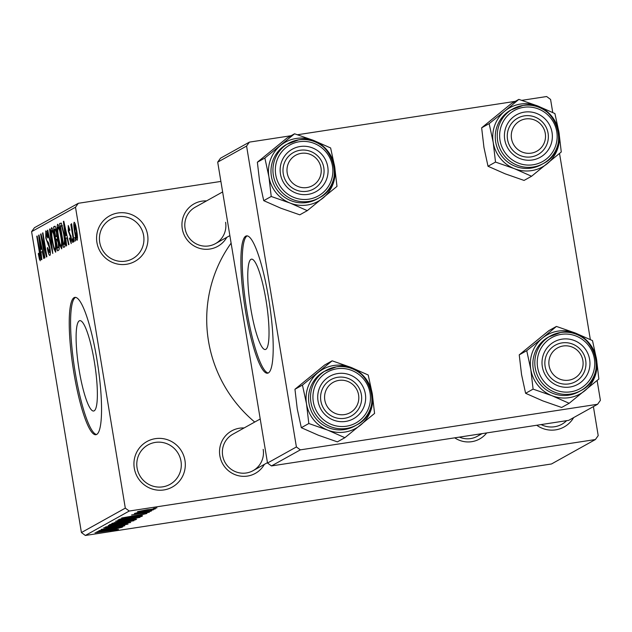 <?xml version="1.0" encoding="UTF-8"?>
<svg xmlns="http://www.w3.org/2000/svg" width="632" height="632" viewBox="0 0 632 632"><rect width="100%" height="100%" fill="white"/><g stroke="black" fill="none" stroke-linecap="round" stroke-linejoin="round"><path stroke-width="0.95" d="M134.284 468.194A26.046 25.572 -119.1 0 1 155.377 438.655A26.046 25.572 -119.1 0 1 184.955 460.42A26.046 25.572 -119.1 0 1 163.862 489.95A26.046 25.572 -119.1 0 1 134.284 468.194M180.997 461.257A22.578 22.167 60.9 0 0 148.062 444.896A22.578 22.167 60.9 0 0 137.089 467.996A22.578 22.167 60.9 0 0 170.024 484.349A22.578 22.167 60.9 0 0 180.997 461.257M96.925 242.514A26.046 25.572 -119.1 0 1 118.01 212.984A26.046 25.572 -119.1 0 1 147.596 234.741A26.046 25.572 -119.1 0 1 126.503 264.271A26.046 25.572 -119.1 0 1 96.925 242.514M143.638 235.578A22.578 22.167 60.9 0 0 110.703 219.225A22.578 22.167 60.9 0 0 99.722 242.317A22.578 22.167 60.9 0 0 132.657 258.678A22.578 22.167 60.9 0 0 143.638 235.578M266.001 300.113A45.709 8.177 -98.7 0 0 251.473 259.16A45.709 8.177 -98.7 0 0 250.801 308.574A45.709 8.177 -98.7 0 0 265.329 349.52A45.709 8.177 -98.7 0 0 266.001 300.113M268.6 298.122A69.465 12.419 -98.7 0 0 246.52 235.886A69.465 12.419 -98.7 0 0 245.5 310.976A69.465 12.419 -98.7 0 0 267.581 373.212A69.465 12.419 -98.7 0 0 268.6 298.122M247.215 235.886A69.465 12.419 -98.7 0 0 246.851 310.77A69.465 12.419 -98.7 0 0 268.245 373.006M79.134 370.068A45.709 8.177 81.3 0 1 79.806 320.653A45.709 8.177 81.3 0 1 94.342 361.607A45.709 8.177 81.3 0 1 93.67 411.013A45.709 8.177 81.3 0 1 79.134 370.068M96.941 359.608A69.465 12.419 -98.7 0 0 74.853 297.38A69.465 12.419 -98.7 0 0 73.833 372.469A69.465 12.419 -98.7 0 0 95.922 434.705A69.465 12.419 -98.7 0 0 96.941 359.608M75.548 297.38A69.465 12.419 -98.7 0 0 75.184 372.264A69.465 12.419 -98.7 0 0 96.578 434.492M264.381 464.37A24.316 23.866 -119.1 0 1 239.354 475.912A24.316 23.866 -119.1 0 1 219.857 455.767A24.316 23.866 -119.1 0 1 244.11 427.951M260.226 418.984L232.789 434.255A20.84 20.461 60.9 0 0 222.654 455.569A20.84 20.461 60.9 0 0 253.061 470.674A20.84 20.461 60.9 0 0 263.188 449.352M226.793 237.324A24.316 23.866 -119.1 0 1 201.766 248.874A24.316 23.866 -119.1 0 1 182.269 228.721A24.316 23.866 -119.1 0 1 206.522 200.905M222.638 191.938L195.201 207.209A20.84 20.461 60.9 0 0 185.073 228.523A20.84 20.461 60.9 0 0 215.472 243.628A20.84 20.461 60.9 0 0 225.6 222.306M254.72 422.05A131.985 129.576 -119.1 0 1 208.497 341.106A131.985 129.576 -119.1 0 1 231.115 243.13M150.084 510.34L153.458 509.819L150.084 510.34M137.958 512.505L151.625 510.846L134.426 513.484L137.926 512.513M147.564 511.738L150.937 511.225L147.564 511.738M146.98 512.56L131.59 514.938L144.744 512.552L149.413 512.197L142.99 513.547L147.003 512.236M137.808 515.688L121.636 517.995L146.845 513.5L137.808 515.688L137.705 515.08M139.822 517.347L126.613 520.12L115.593 521.234L129.165 518.588L139.964 517.411M133.786 520.713L120.578 523.478L109.557 524.6L123.129 521.945L133.921 520.768M115.743 529.821L95.005 532.823L111.422 530.153L118.484 529.411L110.324 530.983L115.735 529.529M129.252 511.035L85.359 535.47L81.417 532.563L125.31 508.136L129.252 511.035L595.391 439.54L598.204 435.606L593.401 406.605M85.359 535.47L551.491 463.975L595.391 439.54M113.025 529.482L96.854 531.788L122.063 527.293L113.025 529.482L112.923 528.873M103.925 529.758L122.845 526.859L98.837 530.69L119.732 526.701L101.144 529.403L124.788 525.777L103.901 529.616M125.318 524.497L109.154 527.436L103.719 527.846L111.888 526.148L106.5 527.412L112.125 526.78L122.339 524.505L128.051 524.086L118.848 525.99L125.357 524.086M108.198 525.476L130.69 522.49L105.591 526.93L127.727 523.027L108.198 525.476M130.761 519.654L136.591 519.212L135.446 519.844L111.801 523.47L119.898 521.361L130.761 519.654M132.001 516.944C138.827 515.862 142.342 515.507 142.563 515.886L141.489 516.486L117.844 520.112L119.89 519.149L132.001 516.944M147.256 509.732L155.314 508.91L145.384 510.846L137.507 511.644L147.256 509.732M153.544 508.412L156.926 507.891L153.544 508.412M125.31 508.136L75.5 207.233L31.6 231.66L34.412 227.725L78.313 203.291L220.9 181.424M75.556 240.808L75.184 241.013L74.987 237.395L75.556 240.808M73.028 242.214L72.664 242.419L72.095 238.999L72.467 238.793L73.028 242.214M66.644 245.769L66.257 245.982L63.413 221.429L63.8 221.208L68.935 244.497L68.548 244.71L67.047 237.735L65.775 238.446L66.644 245.769M57.789 224.281L57.623 224.305C58.895 225.316 60.04 229.155 61.075 235.823L62.134 244.624L61.691 248.866L60.008 245.698L58.286 237.695C57.085 230.949 56.864 226.485 57.623 224.305L57.717 224.281M51.753 227.646L51.587 227.67C52.851 228.673 54.004 232.513 55.039 239.18L56.098 247.981L55.648 252.231L53.973 249.063L52.251 241.053C51.05 234.314 50.829 229.851 51.587 227.67L51.674 227.638M49.881 255.439C49.004 255.368 48.151 252.903 47.329 248.028L47.645 247.515L49.454 252.618L49.517 248.107L45.788 238.059L45.749 230.917C46.531 230.933 47.297 233.113 48.04 237.45L47.724 237.964L46.223 233.706L46.176 237.932L46.689 240.31L48.38 242.475L49.881 247.855C50.552 252.215 50.56 254.736 49.881 255.439L49.762 255.478M49.375 252.642L50.386 252.476L49.375 252.642M47.218 233.54L46.223 233.706M41.862 259.562L41.475 259.776L38.631 235.222L39.018 235.001L44.153 258.291L43.766 258.504L42.265 251.528L40.993 252.239L41.862 259.562M81.417 532.563L31.6 231.66M40.322 260.755L39.468 259.389L38.291 253.74L38.607 253.227L39.879 257.951L39.974 255.921L36.774 236.25L37.146 236.044L39.832 252.294L40.251 260.779M39.84 257.959L40.59 257.84L39.84 257.959M44.935 257.848L40.606 234.117L41.001 233.903L45.725 252.223L42.549 233.034L42.921 232.829L46.879 256.766L46.484 256.987L41.767 238.691L44.935 257.848M52.78 253.487L47.368 230.356L47.748 230.143L52.116 250.801L49.588 229.124L49.975 228.91L52.78 253.487M54.976 226.224L54.723 226.264C55.387 226.066 56.058 227.883 56.73 231.723L57.164 236.96L58.634 242.554C59.376 247.049 59.384 249.601 58.681 250.201L57.544 250.833L53.578 226.896L54.858 226.217M64.654 246.875L63.579 247.475L59.613 223.538L61.304 223.088L64.045 234.006C65.27 240.752 65.475 245.05 64.654 246.875M71.25 243.549L69.425 238.446L69.741 237.932L70.863 241.045L70.91 238.067L68.24 230.949L68.248 225.521L69.923 230.024L69.607 230.538L68.675 228.002L68.548 230.388L71.203 237.427L71.163 243.581M71.621 240.934L70.808 241.061L71.621 240.926M74.078 241.629L73.715 241.835L70.831 224.423L71.203 224.226L71.661 226.999L71.59 223.665L74.078 241.629M77.151 240.263C76.227 239.56 75.382 236.747 74.639 231.818C73.762 226.943 73.604 223.744 74.165 222.227C75.082 222.891 75.911 225.648 76.654 230.498C77.554 235.444 77.72 238.698 77.151 240.263L77.072 240.286M296.4 446.958L300.342 449.866L271.46 465.934L267.518 463.035L296.4 446.958L246.583 146.063L217.7 162.132L220.513 158.198L249.395 142.121L291.06 135.73M297.553 134.735L515.349 101.333M521.842 100.338L546.641 96.53L550.583 99.437L552.755 112.52M271.46 465.934L568.705 420.351L597.588 404.275L600.4 400.34L597.122 380.511M590.335 339.558L559.533 153.465M300.342 449.866L597.588 404.275M267.518 463.035L217.7 162.132M249.395 142.121L246.583 146.063M573.651 417.594A26.046 25.572 -119.1 0 1 536.75 425.249M486.695 432.928A24.316 23.866 -119.1 0 1 454.724 437.826M78.313 203.291L75.5 207.233M459.369 437.115A20.84 20.461 60.9 0 0 480.818 433.829M541.111 424.578A22.578 22.167 60.9 0 0 561.848 424.262A22.578 22.167 60.9 0 0 566.612 420.667M40.653 259.207L39.468 259.389M38.686 253.677L38.291 253.74M40.369 255.865L39.974 255.921M37.169 236.194L36.774 236.25M39.05 235.159L38.631 235.222M39.84 242.214L40.653 249.371L41.672 248.803L39.263 237.593L39.84 242.214M42.131 249.142L40.653 249.371M41.041 234.053L40.606 234.117M46.12 252.168L45.725 252.223M42.944 232.979L42.549 233.034M42.218 238.627L41.767 238.691M47.732 247.973L47.329 248.028M49.912 248.044L49.517 248.107M46.183 237.995L45.788 238.059M47.218 233.556L46.365 233.682M47.779 230.293L47.368 230.356M49.991 229.06L49.588 229.124M54.629 248.961L53.973 249.063M52.646 240.997L52.251 241.053M52.053 230.467C51.476 232.189 51.666 235.665 52.622 240.887C53.388 245.84 54.241 248.684 55.181 249.435C55.75 247.76 55.569 244.387 54.66 239.315L53.609 233.99L52.053 230.467L53.112 230.301L52.172 230.451M54.044 233.927L53.609 233.99M56.145 249.285L55.11 249.45L56.145 249.292M55.371 226.627L53.578 226.896M54.407 229.495L55.592 236.645L56.627 235.815L56.422 232.315L55.047 229.14L54.407 229.495M57.18 236.4L55.592 236.645M56.153 228.918L55.047 229.14M56.817 232.26L56.422 232.315M57.172 235.736L56.627 235.815M56.058 239.441L57.449 247.831L58.555 246.883L58.27 242.775L56.777 239.038L56.058 239.441M59.203 247.562L57.449 247.831M57.867 238.841L56.777 239.038M58.665 242.712L58.27 242.775M59.163 246.796L58.555 246.883M59.195 247.254L58.223 247.396M60.664 245.595L60.008 245.698M58.681 237.632L58.286 237.695M58.089 227.101C57.52 228.831 57.709 232.3 58.665 237.529C59.432 242.475 60.285 245.327 61.225 246.069C61.786 244.394 61.612 241.021 60.696 235.957L59.645 230.633L58.089 227.101L59.147 226.935L58.207 227.085M60.08 230.562L59.645 230.633M61.091 235.894L60.696 235.957M62.181 245.927L61.154 246.093L62.181 245.935M61.422 223.262L59.613 223.538M60.451 226.13L63.484 244.473L64.148 244.102L64.496 240.105L63.674 234.172L61.699 225.956L60.451 226.13M65.222 244.205L63.484 244.473M62.371 225.853L61.099 225.766M64.906 240.042L64.496 240.105M65.215 243.936L64.148 244.102M63.832 221.358L63.413 221.429M64.63 228.421L65.436 235.578L66.463 235.009L64.045 223.791L64.63 228.421M66.921 235.349L65.436 235.578M69.828 238.39L69.425 238.446M71.037 236.471L70.555 236.542M68.643 230.885L68.24 230.949M72.49 238.935L72.095 238.999M71.226 224.368L70.831 224.423M75.011 237.537L74.616 237.6M74.568 224.723L75.003 231.604L76.749 237.766L76.314 230.87L74.568 224.723L75.421 224.589L74.655 224.708M76.709 230.814L76.314 230.87M77.515 237.648L76.701 237.782L77.515 237.656M116.162 529.474L116.241 529.987M103.846 530.698L111.406 529.268L103.846 530.698M117.157 522.917L112.322 524.173L120.981 523.272L131.045 521.305L131.069 520.871M122.663 522.016L117.189 523.067M131.045 521.305L122.687 522.158M135.319 519.046L135.446 519.844M114.937 522.846L122.845 521.195L114.937 522.846L114.842 522.269M122.813 520.966L122.687 521.376M124.765 521.337L133.052 520.065L133.913 519.465L124.765 521.337L124.67 520.768M133.873 519.212L133.834 519.63M123.2 519.559L118.366 520.815L127.024 519.907L137.089 517.94L137.105 517.505M128.699 518.659L123.224 519.709M137.089 517.94L128.723 518.801M141.355 515.696L141.489 516.486M120.878 518.904L120.973 519.48L139.095 516.699L139.854 515.854M121.565 518.754L120.973 519.48M122.584 518.54L121.628 519.117M131.582 517.008L122.616 518.754M137.207 516.186L131.606 517.15M139.751 516.336L137.231 516.352M128.628 516.905L136.188 515.467L128.628 516.905M147.035 509.771L139.956 511.272L145.747 510.64L152.865 508.95M152.873 509.281L147.059 509.913M360.596 425.083A33.812 33.188 -119.1 0 1 344.89 432.059A33.812 33.188 -119.1 0 1 327.716 430.123L344.875 437.692L374.579 413.431L372.264 393.736L368.211 375.005L351.052 367.429L332.156 360.825L302.452 385.086L306.504 403.816L308.819 423.519L327.716 430.123A33.812 33.188 -119.1 0 1 306.504 403.816A33.812 33.188 -119.1 0 1 318.173 372.469A33.812 33.188 -119.1 0 1 351.052 367.429A33.812 33.188 -119.1 0 1 372.264 393.736A33.812 33.188 60.9 0 1 360.596 425.083M345.657 421.426A24.316 23.866 -119.1 0 1 318.046 401.115A24.316 23.866 -119.1 0 1 337.733 373.552A24.316 23.866 -119.1 0 1 365.336 393.862A24.316 23.866 -119.1 0 1 345.657 421.426M337.717 377.296A20.84 20.461 60.9 0 0 321.751 404.44A20.84 20.461 60.9 0 0 351.25 416.022A20.84 20.461 60.9 0 0 337.717 377.296M344.48 429.555A31.26 30.692 60.9 0 0 354.584 426.094L356.551 424.996A31.26 30.692 -119.1 0 1 346.439 428.457A31.26 30.692 -119.1 0 1 312.295 407.632A31.26 30.692 -119.1 0 1 326.144 370.368A31.26 30.692 -119.1 0 1 336.256 366.908L324.184 371.466A31.26 30.692 60.9 0 0 310.336 408.722A31.26 30.692 60.9 0 0 344.48 429.555M308.819 423.519L301.314 427.698L318.473 435.266L337.377 441.871L344.875 437.692M301.314 427.698L297.261 408.959L294.954 389.265L302.452 385.086M294.954 389.265L324.651 365.004L332.156 360.825M324.635 395.719A17.364 17.048 60.9 0 0 340.206 414.695A17.364 17.048 60.9 0 0 358.755 399.266A17.364 17.048 60.9 0 0 343.184 380.29A17.364 17.048 60.9 0 0 324.635 395.719M361.591 399.945A20.84 20.461 -119.1 0 1 330.007 415.09A20.84 20.461 -119.1 0 1 330.986 379.603A20.84 20.461 -119.1 0 1 361.591 399.945M550.338 369.878A17.364 17.048 60.9 0 0 572.947 378.995A17.364 17.048 60.9 0 0 581.622 356.298A17.364 17.048 60.9 0 0 559.012 347.189A17.364 17.048 60.9 0 0 550.338 369.878M584.173 355.263A20.84 20.461 -119.1 0 1 575.539 381.625A20.84 20.461 -119.1 0 1 546.633 371.561A20.84 20.461 -119.1 0 1 555.267 345.206A20.84 20.461 -119.1 0 1 584.173 355.263M319.752 163.656A17.364 17.048 60.9 0 0 297.135 154.54A17.364 17.048 60.9 0 0 288.469 177.237A17.364 17.048 60.9 0 0 311.078 186.353A17.364 17.048 60.9 0 0 319.752 163.656M284.763 178.919A20.84 20.461 -119.1 0 1 293.398 152.557A20.84 20.461 -119.1 0 1 322.296 162.621A20.84 20.461 -119.1 0 1 313.662 188.976A20.84 20.461 -119.1 0 1 284.763 178.919M545.456 137.823A17.364 17.048 60.9 0 0 529.885 118.848A17.364 17.048 60.9 0 0 511.335 134.276A17.364 17.048 60.9 0 0 526.906 153.244A17.364 17.048 60.9 0 0 545.456 137.823M507.346 134.237A20.84 20.461 -119.1 0 1 538.922 119.093A20.84 20.461 -119.1 0 1 537.951 154.579A20.84 20.461 -119.1 0 1 507.346 134.237M569.163 403.295L561.658 407.474L542.762 400.87L525.603 393.294L533.1 389.122L552.005 395.727L569.163 403.295L598.86 379.034L596.553 359.332L592.5 340.601L575.341 333.032L556.437 326.428L542.461 338.073A33.812 33.188 -119.1 0 1 558.159 331.097A33.812 33.188 -119.1 0 1 575.341 333.032A33.812 33.188 -119.1 0 1 596.553 359.332A33.812 33.188 -119.1 0 1 584.884 390.679A33.812 33.188 -119.1 0 1 552.005 395.727A33.812 33.188 -119.1 0 1 530.793 369.42L533.1 389.122M562.022 339.155A24.316 23.866 -119.1 0 1 589.624 359.466A24.316 23.866 -119.1 0 1 569.946 387.029A24.316 23.866 -119.1 0 1 542.335 366.718A24.316 23.866 -119.1 0 1 562.022 339.155M568.8 383.932A20.84 20.461 60.9 0 0 584.774 356.78A20.84 20.461 60.9 0 0 555.267 345.206A20.84 20.461 60.9 0 0 568.8 383.932M548.465 337.061A31.26 30.692 60.9 0 0 534.617 374.326A31.26 30.692 60.9 0 0 568.768 395.15A31.26 30.692 60.9 0 0 578.873 391.69L580.832 390.6A31.26 30.692 -119.1 0 1 570.728 394.06A31.26 30.692 -119.1 0 1 536.584 373.228A31.26 30.692 -119.1 0 1 550.433 335.971A31.26 30.692 -119.1 0 1 560.537 332.511A31.26 30.692 -119.1 0 1 594.688 353.343A31.26 30.692 -119.1 0 1 580.832 390.6C610.757 376.159 593.092 325.559 560.56 332.503L548.465 337.061M525.603 393.294L521.55 374.563L519.235 354.86L548.939 330.607L556.437 326.428M519.235 354.86L526.74 350.689L530.793 369.42A33.812 33.188 60.9 0 1 542.461 338.073L526.74 350.689M323.007 198.037A33.812 33.188 -119.1 0 1 307.31 205.013A33.812 33.188 -119.1 0 1 290.127 203.077L307.286 210.653L336.99 186.393L334.676 166.69L330.623 147.959L313.464 140.383L294.567 133.786L264.863 158.04L268.916 176.778L271.231 196.473L290.127 203.077A33.812 33.188 -119.1 0 1 268.916 176.778A33.812 33.188 -119.1 0 1 280.584 145.431A33.812 33.188 -119.1 0 1 313.464 140.383A33.812 33.188 -119.1 0 1 334.676 166.69A33.812 33.188 60.9 0 1 323.007 198.037M308.068 194.38A24.316 23.866 -119.1 0 1 280.466 174.077A24.316 23.866 -119.1 0 1 300.145 146.513A24.316 23.866 -119.1 0 1 327.755 166.816A24.316 23.866 -119.1 0 1 308.068 194.38M300.137 150.25A20.84 20.461 60.9 0 0 284.163 177.395A20.84 20.461 60.9 0 0 313.662 188.976A20.84 20.461 60.9 0 0 300.137 150.25M306.891 202.509A31.26 30.692 60.9 0 0 316.995 199.048L318.963 197.95A31.26 30.692 -119.1 0 1 308.858 201.411A31.26 30.692 -119.1 0 1 274.707 180.586A31.26 30.692 -119.1 0 1 288.555 143.322A31.26 30.692 -119.1 0 1 298.667 139.862A31.26 30.692 -119.1 0 1 332.811 160.694A31.26 30.692 -119.1 0 1 318.963 197.95C348.88 183.517 331.215 132.91 298.691 139.854L286.596 144.42A31.26 30.692 60.9 0 0 272.748 181.676A31.26 30.692 60.9 0 0 306.891 202.509M271.231 196.473L263.726 200.652L280.885 208.22L299.789 214.825L307.286 210.653M263.726 200.652L259.673 181.921L257.366 162.219L264.863 158.04M257.366 162.219L287.062 137.958L294.567 133.786M531.575 176.249L524.07 180.428L505.173 173.824L488.015 166.256L495.512 162.076L514.416 168.681L531.575 176.249L561.271 151.988L558.965 132.293L554.912 113.555L537.753 105.986L518.848 99.382L504.873 111.027A33.812 33.188 -119.1 0 1 520.571 104.051A33.812 33.188 -119.1 0 1 537.753 105.986A33.812 33.188 -119.1 0 1 558.965 132.293A33.812 33.188 -119.1 0 1 547.296 163.641A33.812 33.188 -119.1 0 1 514.416 168.681A33.812 33.188 -119.1 0 1 493.205 142.374L495.512 162.076M524.434 112.109A24.316 23.866 -119.1 0 1 552.036 132.42A24.316 23.866 -119.1 0 1 532.357 159.983A24.316 23.866 -119.1 0 1 504.747 139.672A24.316 23.866 -119.1 0 1 524.434 112.109M531.212 156.886A20.84 20.461 60.9 0 0 547.186 129.742A20.84 20.461 60.9 0 0 517.679 118.16A20.84 20.461 60.9 0 0 531.212 156.886M510.885 110.015A31.26 30.692 60.9 0 0 497.036 147.28A31.26 30.692 60.9 0 0 531.18 168.104A31.26 30.692 60.9 0 0 541.284 164.644L543.251 163.554A31.26 30.692 -119.1 0 1 533.139 167.014A31.26 30.692 -119.1 0 1 498.996 146.182A31.26 30.692 -119.1 0 1 512.844 108.925A31.26 30.692 -119.1 0 1 522.956 105.465A31.26 30.692 -119.1 0 1 557.1 126.297A31.26 30.692 -119.1 0 1 543.251 163.554C573.169 149.12 555.504 98.513 522.98 105.457L510.885 110.015M488.015 166.256L483.962 147.517L481.647 127.822L511.351 103.561L518.848 99.382M481.647 127.822L489.152 123.643L493.205 142.374A33.812 33.188 60.9 0 1 504.873 111.027L489.152 123.643M48.996 243.913L47.858 244.086M57.18 236.123L56.28 236.257M70.871 235.657L70.034 235.783M336.303 366.9A31.26 30.692 -119.1 0 1 370.407 387.764A31.26 30.692 -119.1 0 1 356.551 424.996C386.468 410.563 368.804 359.956 336.279 366.9M346.447 426.213A29.175 28.645 60.9 0 0 370.068 393.136A29.175 28.645 60.9 0 0 336.943 368.772A29.175 28.645 60.9 0 0 313.322 401.841A29.175 28.645 60.9 0 0 346.447 426.213M561.224 334.368A29.175 28.645 60.9 0 0 537.611 367.445A29.175 28.645 60.9 0 0 570.736 391.816A29.175 28.645 60.9 0 0 594.357 358.739A29.175 28.645 60.9 0 0 561.224 334.368M308.866 199.167A29.175 28.645 60.9 0 0 332.479 166.097A29.175 28.645 60.9 0 0 299.355 141.726A29.175 28.645 60.9 0 0 275.734 174.795A29.175 28.645 60.9 0 0 308.866 199.167M523.636 107.322A29.175 28.645 60.9 0 0 500.023 140.399A29.175 28.645 60.9 0 0 533.147 164.77A29.175 28.645 60.9 0 0 556.768 131.693A29.175 28.645 60.9 0 0 523.636 107.322M61.272 225.703L62.284 225.553M253.061 470.674L267.454 462.656M482.09 433.631L477.342 436.27M229.866 235.618L215.472 243.628"/></g></svg>
